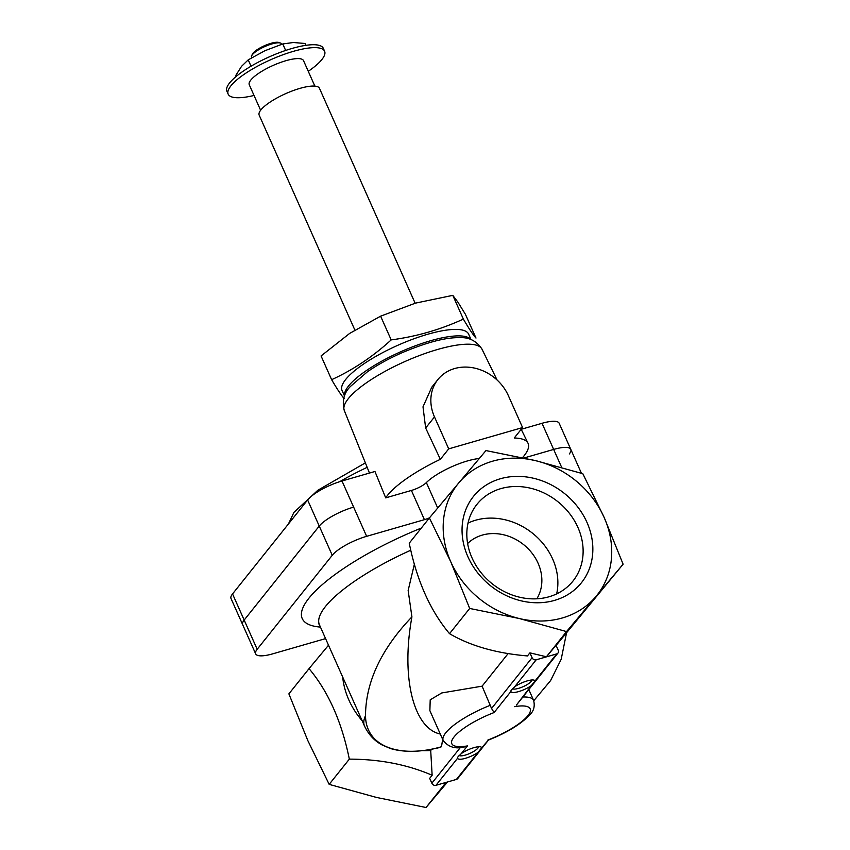 <?xml version="1.0" encoding="UTF-8"?>
<svg xmlns="http://www.w3.org/2000/svg" width="850" height="850" viewBox="0 0 850 850"><rect width="100%" height="100%" fill="white"/><g stroke="black" fill="none" stroke-linecap="round" stroke-linejoin="round"><path stroke-width="1.27" d="M328.525 645.214L309.039 668.631C328.27 691.496 341.7 721.661 349.339 759.135C379.865 759.199 407.469 764.586 432.14 775.264L429.675 778.356L431.842 783.222A3.294 2.826 38.6 0 0 435.976 785.304L456.429 779.407A3.294 2.826 38.6 0 0 457.714 778.568L488.474 740.063M421.759 750.603A76.234 65.206 38.6 0 0 430.706 750.508L432.14 775.264M342.688 677.036A76.234 65.206 38.6 0 0 362.153 720.747M510.892 691.507A13.196 3.538 -24 0 0 518.723 691.571A13.196 3.538 -24 0 0 531.356 685.61L535.075 680.956A13.196 3.538 -24 0 0 534.161 680.17A13.196 3.538 -24 0 0 514.611 686.853L511.062 690.338L510.892 691.507L494.084 712.555L491.555 708.464L482.099 686.162L441.766 692.952L430.206 699.826L429.877 710.664L443.211 740.605A49.481 13.281 -24 0 1 490.567 705.181M531.356 685.61L516.471 704.99L557.961 653.066A3.294 2.826 38.6 0 0 558.227 650.186L556.049 645.309L546.412 656.784L566.546 631.582L519.308 618.524L469.689 608.451L450.734 561.701L429.388 517.947L485.956 450.574L535.585 460.647L582.824 473.705L604.159 517.459L623.114 564.209L566.546 631.582M429.388 517.947L409.233 543.192C416.84 580.593 430.281 610.757 449.533 633.686C470.369 645.883 496.347 653.299 527.446 655.934L529.911 652.853L532.079 657.719A3.294 2.826 38.6 0 0 536.212 659.802L556.676 653.905A3.294 2.826 38.6 0 0 557.961 653.066M443.211 740.605C448.619 747.309 455.94 749.349 465.152 746.746L467.447 745.907L461.295 753.61A13.196 3.538 -24 0 1 480.834 746.927A13.196 3.538 -24 0 1 481.748 747.713L478.029 752.367A13.196 3.538 -24 0 1 465.396 758.327A13.196 3.538 -24 0 1 457.576 758.264L435.976 785.304M461.295 753.61L457.746 757.095L457.576 758.264M522.856 697.011A49.481 13.281 -24 0 1 533.609 700.357C535.086 706.254 533.779 711.11 529.699 714.903C520.827 724.253 507.067 732.647 488.41 740.084L481.748 747.713M482.099 686.162L508.034 653.692M414.364 564.241L408.149 590.484L411.921 616.888C400.871 676.951 413.312 728.322 440.279 734.028M441.49 746.714C403.431 757.956 365.925 748.861 365.5 715.679A115.451 30.983 156 0 0 364.533 726.102C368.56 734.57 374.457 740.881 382.203 745.004L390.214 748.436C403.516 752.516 419.911 752.229 439.376 747.586L441.49 746.714L442.659 739.362M430.706 750.508L431.811 749.126M556.102 645.437L623.114 564.209M566.482 633.154L561.202 659.249L550.598 680.584L533.768 700.729M411.921 616.888C381.214 649.018 365.744 681.955 365.5 715.679M446.091 782.393L426.041 807.5L376.412 797.428L329.173 784.369L307.838 740.616L288.883 693.866L309.039 668.631M447.525 781.979L426.041 807.5M349.339 759.135L329.173 784.369M546.412 656.784L529.911 652.853M449.533 633.686L469.689 608.451M458.873 482.768A89.059 76.181 38.6 0 0 450.734 561.701A89.059 76.181 38.6 0 0 519.308 618.524A89.059 76.181 38.6 0 0 596.031 596.403A89.059 76.181 38.6 0 0 604.159 517.459A89.059 76.181 38.6 0 0 535.585 460.647A89.059 76.181 38.6 0 0 458.873 482.768M467.914 556.75A69.126 59.128 -141.4 0 1 533.768 478.316A69.126 59.128 -141.4 0 1 580.667 583.674A69.126 59.128 -141.4 0 1 467.914 556.75M472.037 557.951A61.455 52.562 -141.4 0 1 476.956 504.337A61.455 52.562 -141.4 0 1 557.781 501.617A61.455 52.562 -141.4 0 1 572.985 581.039A61.455 52.562 -141.4 0 1 519.966 597.295A61.455 52.562 -141.4 0 1 472.037 557.951M468.021 523.09A61.455 52.562 -141.4 0 1 532.525 533.226A61.455 52.562 -141.4 0 1 556.665 593.895M536.828 598.804A44.529 38.091 38.6 0 0 538.082 563.231A44.529 38.091 38.6 0 0 467.617 543.533M478.518 746.746A10.689 2.869 -24 0 1 475.469 750.284A10.689 2.869 -24 0 1 465.747 754.959A10.689 2.869 -24 0 1 459.053 755.342M531.845 679.989A10.689 2.869 -24 0 1 523.058 686.704A10.689 2.869 -24 0 1 512.369 688.585M437.697 508.024L426.371 482.577A13.196 3.538 -24 0 1 411.411 490.45L385.698 497.866A79.167 21.239 156 0 1 440.353 459.319L425.648 427.996L423.002 406.842L431.757 387.228L437.92 379.525A42.883 36.678 38.6 0 0 434.488 416.936L448.704 448.864L522.58 427.561L508.353 395.632A42.883 36.678 38.6 0 0 474.916 368.178A42.883 36.678 38.6 0 0 437.92 379.525M429.484 517.841A13.196 3.538 -24 0 1 424.416 519.669L411.411 490.45M325.582 638.605L272.797 653.82A29.027 7.788 -24 0 1 255.669 653.873A29.027 7.788 -24 0 1 257.178 649.283L332.254 555.284A29.027 7.788 -24 0 1 366.637 536.329L424.416 519.669M426.371 482.577A36.284 9.732 -24 0 1 479.272 458.511M255.669 653.873L231.03 598.538A29.027 7.788 -24 0 1 232.539 593.938L307.615 499.949L319.249 526.076A29.027 7.788 -24 0 1 353.632 507.11A29.027 7.788 -24 0 0 319.249 526.076L244.173 620.064L319.249 526.076L332.254 555.284M242.654 624.665A29.027 7.788 -24 0 1 244.173 620.064A29.027 7.788 -24 0 0 242.654 624.665M561.68 467.436L553.658 449.427L523.983 457.991L553.658 449.427A29.027 7.788 -24 0 1 570.796 449.374A29.027 7.788 -24 0 1 569.277 453.974M452.795 295.354L415.522 303.121L380.609 316.168L349.658 333.413L321.066 355.948L331.627 379.684C353.037 369.909 372.884 356.649 391.181 339.904C416.489 336.536 440.544 329.598 463.356 319.09L452.795 295.354L457.927 302.196L465.418 314.319L475.989 338.056C473.333 335.219 469.115 328.897 463.356 319.09M354.864 330.044L259.176 115.132A32.991 8.851 -24 0 1 260.897 109.905A32.991 8.851 -24 0 1 292.953 90.684A32.991 8.851 -24 0 1 319.451 88.294L415.14 303.227M260.621 110.266L249.273 84.766A29.686 7.969 -24 0 1 250.814 80.059A29.686 7.969 -24 0 1 279.661 62.762A29.686 7.969 -24 0 1 303.514 60.616L314.861 86.116M254.033 95.455A52.774 14.163 -24 0 1 228.172 94.148A52.774 14.163 -24 0 1 230.934 85.797A52.774 14.163 -24 0 1 282.211 55.037A52.774 14.163 -24 0 1 324.604 51.223A52.774 14.163 -24 0 1 308.274 71.304M228.172 94.148L226.886 91.248A52.774 14.163 -24 0 1 229.638 82.896A52.774 14.163 -24 0 1 280.914 52.126A52.774 14.163 -24 0 1 323.308 48.312L324.604 51.223M391.181 339.904L380.609 316.168M344.261 398.65C341.604 395.813 337.397 389.491 331.627 379.684M307.615 499.949A29.027 7.788 -24 0 1 341.998 480.983L374.956 471.484L385.698 497.866M522.516 457.661A79.167 21.239 156 0 0 523.972 455.94A79.167 21.239 156 0 0 528.009 443.211L521.199 429.293L542.024 423.3L553.658 449.427A29.027 7.788 -24 0 1 570.796 449.374L581.432 473.28M542.024 423.3A29.027 7.788 -24 0 1 559.162 423.247L570.796 449.374M528.009 443.211A79.167 21.239 156 0 0 514.229 438.016L522.58 427.561M440.353 459.319L448.704 448.864M344.579 395.792A69.264 18.594 -24 0 1 348.553 385.985A69.264 18.594 -24 0 1 413.791 346.375A69.264 18.594 -24 0 1 470.879 339.554M344.505 395.983L342.051 390.469A69.264 18.594 -24 0 1 345.663 379.504A69.264 18.594 -24 0 1 412.962 339.129A69.264 18.594 -24 0 1 468.616 334.124L471.07 339.628M305.862 45.337L305.033 43.477L293.367 42.511L282.774 43.956L264.956 50.703L248.211 59.861L241.517 66.364L235.896 75.278L236.343 76.298M285.664 50.458L282.774 43.956M251.037 66.215L248.211 59.861M251.685 57.736L251.504 57.333A16.49 4.431 -24 0 1 251.6 55.941L252.28 54.357A15.172 4.069 -24 0 1 252.981 53.231A15.172 4.069 -24 0 1 265.752 45.156A15.172 4.069 -24 0 1 278.906 42.5L280.532 43.053A16.49 4.431 -24 0 1 281.637 43.913L281.796 44.264M251.6 55.941A16.49 4.431 -24 0 1 252.365 54.719A16.49 4.431 -24 0 1 266.252 45.943A16.49 4.431 -24 0 1 280.532 43.053M556.676 653.905L535.075 680.956M536.212 659.802L514.611 686.853M532.079 657.719L491.555 708.464M467.447 745.907A42.883 11.507 -24 0 1 454.059 736.929A42.883 11.507 -24 0 1 494.084 712.555M514.537 706.658A42.883 11.507 -24 0 1 527.924 715.636A42.883 11.507 -24 0 1 487.9 740.01M460.53 747.299L431.842 783.222M478.029 752.367L456.429 779.407M410.794 550.216A115.451 30.983 156 0 0 319.43 624.803L364.533 726.102M421.303 528.073A128.648 34.521 156 0 0 316.104 590.325A128.648 34.521 156 0 0 320.461 627.098M366.637 536.329L341.998 480.983M257.178 649.283L232.539 593.938M339.618 481.716A105.549 28.326 -24 0 1 367.179 467.351M425.648 427.996L434.488 416.936M497.08 380.003L481.982 349.148A75.374 20.23 156 0 0 404.983 361.505A75.374 20.23 156 0 0 344.271 410.454L369.474 473.067M318.665 623.698L319.43 624.803M533.609 700.357L528.806 689.562M365.373 462.878L317.879 490.227L293.898 512.412L288.447 523.94M481.982 349.148C476.531 340.988 469.168 337.174 459.892 337.684C446.282 337.206 427.072 342.189 402.284 352.623C389.172 358.413 377.57 364.777 367.487 371.726L350.529 386.368C343.984 392.806 341.891 400.839 344.271 410.454"/></g></svg>
